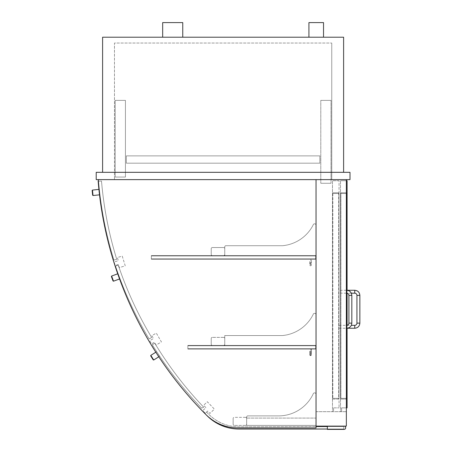 <?xml version="1.0" encoding="UTF-8"?>
<svg xmlns="http://www.w3.org/2000/svg" width="452" height="452" viewBox="0 0 452 452"><rect width="100%" height="100%" fill="white"/><g stroke="black" fill="none" stroke-linecap="round" stroke-linejoin="round"><path stroke-width="0.34" stroke-dasharray="2.26 1.69" d="M96.208 172.319L350.001 172.319L350.001 179.625L96.208 179.625L96.208 172.319M343.61 172.319L102.598 172.319L343.61 172.319L343.61 37.205L102.598 37.205L102.598 172.319M114.469 179.625L331.745 179.625L114.469 179.625L114.469 43.047L331.745 43.047L114.469 43.047L114.469 179.625M331.745 179.625L331.745 43.047L331.745 179.625M316.044 426.112L316.044 179.625L316.044 426.112L346.351 426.112L346.351 179.625L346.351 411.687L346.351 179.625L316.044 179.625L346.351 179.625L316.044 179.625L316.044 411.687L316.044 179.625L346.351 179.625M316.044 411.687L346.351 411.687L316.044 411.687M115.198 177.065L125.424 177.065L125.424 100.384L115.198 100.384L125.424 100.384L125.424 177.065L115.198 177.065L115.198 100.384L115.198 177.065M320.79 100.384L331.017 100.384L320.79 100.384L320.79 183.275L320.79 100.384M331.017 183.275L320.79 183.275L331.017 183.275L331.017 100.384L331.017 183.275M319.875 163.189L126.334 163.189L126.334 155.889L319.875 155.889L126.334 155.889L319.875 155.889L126.334 155.889L319.875 155.889L126.334 155.889L319.875 155.889L126.334 155.889L319.875 155.889L126.334 155.889L126.334 163.189L319.875 163.189L319.875 155.889L319.875 163.189L126.334 163.189L126.334 155.889L126.334 163.189L319.875 163.189L319.875 155.889L319.875 163.189L126.334 163.189L126.334 155.889L126.334 163.189L319.875 163.189L319.875 155.889L319.875 163.189L126.334 163.189L126.334 155.889L126.334 163.189L319.875 163.189L319.875 155.889L319.875 163.189L126.334 163.189L126.334 155.889L126.334 163.189L319.875 163.189L319.875 155.889L319.875 163.189M224.751 246.447L225.48 245.718L224.751 246.447L224.751 255.578L316.044 255.578L316.044 225.559A1.463 1.463 0 0 0 313.146 225.011A38.341 38.341 0 0 1 282.449 245.718L225.48 245.718L224.751 246.447L224.751 255.578L316.044 255.578L316.044 225.559A1.463 1.463 0 0 0 313.146 225.011A38.341 38.341 0 0 1 282.449 245.718L225.48 245.718L224.751 246.447L224.751 255.578L316.044 255.578L316.044 225.559A1.463 1.463 0 0 0 313.146 225.011A38.341 38.341 0 0 1 282.449 245.718L225.48 245.718L282.449 245.718A38.341 38.341 0 0 0 313.146 225.011A1.463 1.463 0 0 1 316.044 225.559L316.044 259.233L151.352 259.233L151.352 255.578L151.352 259.233L151.352 255.578L151.352 259.233L316.044 259.233L316.044 255.578L151.352 255.578L316.044 255.578L316.044 259.233L151.352 259.233L316.044 259.233L316.044 258.866L151.352 258.866L151.352 255.945L151.352 258.866L316.044 258.866L316.044 255.945L151.352 255.945L316.044 255.945L316.044 255.578L151.352 255.578L316.044 255.578L316.044 259.233L311.292 259.233L311.292 265.075A0.729 0.729 0 0 1 310.564 265.804A0.729 0.729 0 0 1 309.835 265.075L309.835 261.42L310.202 261.42L310.202 265.075A0.367 0.367 0 0 0 310.564 265.437A0.367 0.367 0 0 0 310.931 265.075L310.931 258.866L315.677 258.866L151.352 258.866L316.044 258.866L151.352 258.866L315.677 258.866L315.677 255.945L151.352 255.945L316.044 255.945L151.352 255.945L315.677 255.945L315.677 258.866L315.677 255.945L310.564 255.945L310.564 255.578L316.044 255.578L316.044 259.233L311.292 259.233L311.292 265.075A0.729 0.729 0 0 1 310.564 265.804A0.729 0.729 0 0 1 309.835 265.075L309.835 261.42L310.202 261.42L310.202 265.075A0.367 0.367 0 0 0 310.564 265.437A0.367 0.367 0 0 0 310.931 265.075L310.931 258.866L315.677 258.866L315.677 255.945L310.564 255.945L310.564 255.578L316.044 255.578L224.751 255.578L224.751 246.447M224.751 254.482A1.096 1.096 0 0 1 223.655 255.578A1.096 1.096 0 0 0 224.751 254.482L224.751 248.64A1.096 1.096 0 0 0 223.655 247.543L212.333 247.543A1.096 1.096 0 0 0 211.237 248.64L211.237 254.482A1.096 1.096 0 0 0 212.333 255.578A1.096 1.096 0 0 1 211.237 254.482L211.237 248.64A1.096 1.096 0 0 1 212.333 247.543L223.655 247.543A1.096 1.096 0 0 1 224.751 248.64L224.751 254.482M223.655 255.578L212.333 255.578L223.655 255.578M246.662 416.62L247.391 415.891L246.662 416.62L246.662 425.383L316.044 425.383L316.044 394.619A1.463 1.463 0 0 0 313.123 394.076A38.341 38.341 0 0 1 279.161 415.891L247.391 415.891L246.662 416.62L246.662 425.383L316.044 425.383L316.044 394.619A1.463 1.463 0 0 0 313.123 394.076A38.341 38.341 0 0 1 279.161 415.891L247.391 415.891L246.662 416.62L246.662 425.383L316.044 425.383L316.044 394.619A1.463 1.463 0 0 0 313.123 394.076A38.341 38.341 0 0 1 279.161 415.891L247.391 415.891L279.161 415.891A38.341 38.341 0 0 0 313.123 394.076A1.463 1.463 0 0 1 316.044 394.619L316.044 425.383L316.044 418.077L246.662 418.077L316.044 418.077L316.044 425.383L246.662 425.383L316.044 425.383L246.662 425.383L246.662 416.62M246.662 418.445A1.096 1.096 0 0 0 245.566 417.349A1.096 1.096 0 0 1 246.662 418.445L246.662 424.287L246.662 418.445M245.566 417.349L234.243 417.349A1.096 1.096 0 0 0 233.147 418.445A1.096 1.096 0 0 1 234.243 417.349L245.566 417.349M233.147 424.287L233.147 418.445L233.147 424.287A1.096 1.096 0 0 0 234.243 425.383A1.096 1.096 0 0 1 233.147 424.287M245.566 425.383L234.243 425.383L245.566 425.383A1.096 1.096 0 0 0 246.662 424.287A1.096 1.096 0 0 1 245.566 425.383M345.622 427.575A1.463 1.463 0 0 0 344.158 426.112L327.361 426.112L327.361 429.4L344.158 429.4A1.463 1.463 0 0 0 345.622 427.937L345.622 427.575M327.361 426.535L238.989 426.846A42.725 42.725 0 0 1 208.79 414.326A371.013 371.013 0 0 1 206.564 412.083L204.999 413.62A373.205 373.205 0 0 0 207.242 415.88A44.917 44.917 0 0 0 238.989 429.033L343.797 429.033L343.797 426.479L343.797 429.033L343.797 426.479L327.361 426.479L343.797 426.479L343.797 429.033L327.361 429.033L327.361 426.479L327.361 429.033L343.797 429.033L327.361 429.033M327.361 426.112L344.158 426.112M310.564 345.774L310.564 345.413L316.044 345.413L316.044 349.063L311.292 349.063L311.292 354.905A0.729 0.729 0 0 1 310.564 355.634A0.729 0.729 0 0 1 309.835 354.905L309.835 351.255L310.202 351.255L310.202 354.905A0.367 0.367 0 0 0 310.564 355.272A0.367 0.367 0 0 0 310.931 354.905L310.931 348.695L315.677 348.695L315.677 345.774L310.564 345.774L310.564 345.413L316.044 345.413L316.044 349.063L311.292 349.063L311.292 354.905A0.729 0.729 0 0 1 310.564 355.634A0.729 0.729 0 0 1 309.835 354.905L309.835 351.255L310.202 351.255L310.202 354.905A0.367 0.367 0 0 0 310.564 355.272A0.367 0.367 0 0 0 310.931 354.905L310.931 348.695L315.677 348.695L315.677 345.774L310.564 345.774M346.351 180.721L340.509 180.721L347.079 180.721L347.079 407.857L341.605 407.857L346.351 407.857M341.605 407.857L341.605 411.687L341.605 407.857M341.605 411.687L340.509 411.687L340.509 180.721L340.509 411.687L341.605 411.687M347.079 192.767L340.509 192.767L340.509 193.501L340.509 192.767L347.079 192.767L347.079 193.501L347.079 192.767M347.079 193.501L347.079 399.093L340.509 399.093L340.509 193.501L340.509 399.093L347.079 399.093L347.079 193.501L340.509 193.501L347.079 193.501M347.079 290.286L347.079 293.224M347.079 325.293L347.079 328.248M333.57 407.857L339.051 407.857L333.57 407.857L333.57 411.687L333.57 407.857M333.57 411.687L332.474 411.687L332.474 180.721L332.474 411.687L333.57 411.687M339.051 180.721L332.474 180.721L339.051 180.721L339.051 407.857L339.051 180.721M339.051 399.093L332.474 399.093L332.474 398.359L332.474 399.093L339.051 399.093L339.051 398.359L339.051 399.093M339.051 398.359L339.051 192.767L332.474 192.767L332.474 398.359L332.474 192.767L339.051 192.767L339.051 398.359L332.474 398.359L339.051 398.359M346.718 398.359L346.718 192.767L340.876 192.767L340.876 398.359L340.876 192.767L346.718 192.767L346.718 399.093L340.876 399.093L340.876 398.359L340.876 399.093L346.718 399.093L346.718 398.359L340.876 398.359L346.718 398.359M338.684 192.767L338.684 399.093L332.841 399.093L332.841 192.767L332.841 399.093L338.684 399.093L338.684 192.767L332.841 192.767L338.684 192.767M347.079 291.732L347.079 290.269L347.079 291.732M339.051 291.732L339.051 290.269L339.051 291.732M339.051 326.785L339.051 328.248L339.051 326.785M206.733 415.371A373.205 373.205 0 0 1 204.999 413.62L206.564 412.083A371.013 371.013 0 0 0 208.79 414.326A42.725 42.725 0 0 0 238.989 426.846L316.044 426.575M98.163 181.201A1.463 1.463 0 0 1 99.615 179.625L316.044 179.625L99.615 179.625A1.463 1.463 0 0 0 98.163 181.201A373.205 373.205 0 0 0 206.118 414.766A44.917 44.917 0 0 0 237.893 427.937L316.044 427.937L316.044 179.625L316.044 427.937L237.893 427.937A44.917 44.917 0 0 1 206.118 414.766A373.205 373.205 0 0 1 98.163 181.201A373.205 373.205 0 0 0 206.118 414.766A44.917 44.917 0 0 0 237.893 427.937L316.044 427.937L316.044 179.625L99.615 179.625L316.044 179.625M205.903 407.647L203.632 405.274L207.332 401.743L214.389 409.139L209.903 413.422L207.632 411.049L205.253 413.314L202.733 410.676L205.903 407.647L203.632 405.274L207.332 401.743L214.389 409.139L209.903 413.422L207.632 411.049L205.253 413.314L202.733 410.676L205.903 407.647M182.755 22.6L162.669 22.6M172.715 37.205L162.669 37.205L172.715 37.205M323.53 22.6L308.919 22.6M316.225 37.205L308.919 37.205L316.225 37.205M151.872 335.666L153.522 338.508L149.731 340.706L151.567 343.865L154.409 342.215L156.059 345.057L161.426 341.938L156.29 333.096L151.872 335.666L153.522 338.508L149.731 340.706L151.567 343.865L154.409 342.215L156.059 345.057L161.426 341.938L156.29 333.096L151.872 335.666M118.339 264.505L115.198 265.465L114.13 261.979L118.317 260.691L117.35 257.55L122.238 256.052L125.238 265.827L119.305 267.646L118.339 264.505L115.198 265.465L114.13 261.979L118.317 260.691L117.35 257.55L122.238 256.052L125.238 265.827L119.305 267.646L118.339 264.505M282.449 335.553L224.751 335.553L224.751 345.413L316.044 345.413L316.044 315.101A1.463 1.463 0 0 0 313.123 314.552A38.341 38.341 0 0 1 282.449 335.553L224.751 335.553L224.751 345.413L316.044 345.413L316.044 315.101A1.463 1.463 0 0 0 313.123 314.552A38.341 38.341 0 0 1 282.449 335.553L224.751 335.553L224.751 345.413L316.044 345.413L316.044 315.101A1.463 1.463 0 0 0 313.123 314.552A38.341 38.341 0 0 1 282.449 335.553L224.751 335.553L224.751 345.413L316.044 345.413L316.044 315.101A1.463 1.463 0 0 0 313.123 314.552A38.341 38.341 0 0 1 282.449 335.553M224.751 338.475A1.096 1.096 0 0 0 223.655 337.378A1.096 1.096 0 0 1 224.751 338.475L224.751 344.317L224.751 338.475M223.655 345.413A1.096 1.096 0 0 0 224.751 344.317A1.096 1.096 0 0 1 223.655 345.413L212.333 345.413A1.096 1.096 0 0 1 211.237 344.317A1.096 1.096 0 0 0 212.333 345.413L223.655 345.413M211.237 338.475L211.237 344.317L211.237 338.475A1.096 1.096 0 0 1 212.333 337.378A1.096 1.096 0 0 0 211.237 338.475M223.655 337.378L212.333 337.378L223.655 337.378M316.044 345.774L187.868 345.774L187.868 345.413L187.868 349.063L187.868 345.413L187.868 349.063L187.868 345.774L187.868 348.695L187.868 345.774L316.044 345.774L316.044 349.063L316.044 345.774L187.868 345.774L316.044 345.774L316.044 345.413L187.868 345.413L316.044 345.413L316.044 349.063L187.868 349.063L316.044 349.063L316.044 348.695L187.868 348.695L316.044 348.695L316.044 345.774M316.044 348.695L187.868 348.695L316.044 348.695M316.044 349.063L187.868 349.063L316.044 349.063M316.044 345.413L187.868 345.413L316.044 345.413M315.677 348.695L187.868 348.695L315.677 348.695L315.677 345.774L187.868 345.774L315.677 345.774L315.677 348.695M152.296 344.752L154.776 343.204A370.284 370.284 0 0 0 203.716 407.212L201.603 408.139A373.205 373.205 0 0 1 152.296 344.752L154.776 343.204A370.284 370.284 0 0 0 203.716 407.212L201.603 408.139A373.205 373.205 0 0 1 152.296 344.752A373.205 373.205 0 0 0 201.603 408.139L203.716 407.212A370.284 370.284 0 0 1 154.776 343.204L152.296 344.752A373.205 373.205 0 0 0 201.603 408.139L203.716 407.212A370.284 370.284 0 0 1 154.776 343.204L152.296 344.752L154.776 343.204A370.284 370.284 0 0 0 203.716 407.212L201.603 408.139A373.205 373.205 0 0 1 152.296 344.752L154.776 343.204A370.284 370.284 0 0 0 203.716 407.212L201.603 408.139A373.205 373.205 0 0 1 152.296 344.752L154.776 343.204A370.284 370.284 0 0 0 203.716 407.212L201.603 408.139A373.205 373.205 0 0 1 152.296 344.752L154.776 343.204A370.284 370.284 0 0 0 203.716 407.212L201.603 408.139A373.205 373.205 0 0 1 152.296 344.752L154.776 343.204A370.284 370.284 0 0 0 203.716 407.212L201.603 408.139A373.205 373.205 0 0 1 152.296 344.752L154.776 343.204A370.284 370.284 0 0 0 203.716 407.212L201.603 408.139A373.205 373.205 0 0 1 152.296 344.752M115.497 266.047L118.26 265.104A370.284 370.284 0 0 0 151.657 337.474L149.143 338.966A373.205 373.205 0 0 1 115.497 266.047L118.26 265.104A370.284 370.284 0 0 0 151.657 337.474L149.143 338.966A373.205 373.205 0 0 1 115.497 266.047A373.205 373.205 0 0 0 149.143 338.966L151.657 337.474A370.284 370.284 0 0 1 118.26 265.104L115.497 266.047A373.205 373.205 0 0 0 149.143 338.966L151.657 337.474A370.284 370.284 0 0 1 118.26 265.104L115.497 266.047L118.26 265.104A370.284 370.284 0 0 0 151.657 337.474L149.143 338.966A373.205 373.205 0 0 1 115.497 266.047L118.26 265.104A370.284 370.284 0 0 0 151.657 337.474L149.143 338.966A373.205 373.205 0 0 1 115.497 266.047L118.26 265.104A370.284 370.284 0 0 0 151.657 337.474L149.143 338.966A373.205 373.205 0 0 1 115.497 266.047L118.26 265.104A370.284 370.284 0 0 0 151.657 337.474L149.143 338.966A373.205 373.205 0 0 1 115.497 266.047L118.26 265.104A370.284 370.284 0 0 0 151.657 337.474L149.143 338.966A373.205 373.205 0 0 1 115.497 266.047L118.26 265.104A370.284 370.284 0 0 0 151.657 337.474L149.143 338.966A373.205 373.205 0 0 1 115.497 266.047M98.587 181.292L101.497 181.032A370.284 370.284 0 0 0 116.735 259.267L113.938 260.115A373.205 373.205 0 0 1 98.587 181.292L101.497 181.032A370.284 370.284 0 0 0 116.735 259.267L113.938 260.115A373.205 373.205 0 0 1 98.587 181.292A373.205 373.205 0 0 0 113.938 260.115L116.735 259.267A370.284 370.284 0 0 1 101.497 181.032L98.587 181.292A373.205 373.205 0 0 0 113.938 260.115L116.735 259.267A370.284 370.284 0 0 1 101.497 181.032L98.587 181.292L101.497 181.032A370.284 370.284 0 0 0 116.735 259.267L113.938 260.115A373.205 373.205 0 0 1 98.587 181.292L101.497 181.032A370.284 370.284 0 0 0 116.735 259.267L113.938 260.115A373.205 373.205 0 0 1 98.587 181.292L101.497 181.032A370.284 370.284 0 0 0 116.735 259.267L113.938 260.115A373.205 373.205 0 0 1 98.587 181.292L101.497 181.032A370.284 370.284 0 0 0 116.735 259.267L113.938 260.115A373.205 373.205 0 0 1 98.587 181.292L101.497 181.032A370.284 370.284 0 0 0 116.735 259.267L113.938 260.115A373.205 373.205 0 0 1 98.587 181.292L101.497 181.032A370.284 370.284 0 0 0 116.735 259.267L113.938 260.115A373.205 373.205 0 0 1 98.587 181.292M153.228 359.888L150.691 355.877L153.228 359.888L150.691 355.877L150.804 355.374L153.731 360.001L150.804 355.374L153.731 360.001L159.596 356.295L156.669 351.662L159.596 356.295L156.669 351.662L159.596 356.295L156.669 351.662L159.596 356.295L153.731 360.001L150.804 355.374L153.731 360.001L150.804 355.374L150.691 355.877L153.228 359.888L150.691 355.877L153.228 359.888L150.691 355.877L153.228 359.888L150.691 355.877L150.804 355.374L153.731 360.001L150.804 355.374L153.731 360.001L159.596 356.295L156.669 351.662L159.596 356.295L156.669 351.662L159.596 356.295L153.731 360.001L153.228 359.888L153.731 360.001M158.805 356.792L159.596 356.295M113.04 280.974L111.401 276.517L113.04 280.974L111.401 276.517L111.616 276.048L113.508 281.189L111.616 276.048L113.508 281.189L120.017 278.799L118.13 273.658L120.017 278.799L118.13 273.658L120.017 278.799L118.13 273.658L120.017 278.799L113.508 281.189L111.616 276.048L113.508 281.189L111.616 276.048L111.401 276.517L113.04 280.974L111.401 276.517L113.04 280.974L111.401 276.517L113.04 280.974L111.401 276.517L111.616 276.048L113.508 281.189L111.616 276.048L113.508 281.189L120.017 278.799L118.13 273.658L120.017 278.799L118.13 273.658L120.017 278.799L113.508 281.189L113.04 280.974L113.508 281.189M119.56 278.963L120.017 278.799M92.643 195.207L92.135 190.484L92.643 195.207L92.135 190.484L92.462 190.083L93.044 195.53L92.462 190.083L93.044 195.53L99.943 194.789L99.361 189.343L99.943 194.789L99.361 189.343L99.943 194.789L99.361 189.343L99.943 194.789L93.044 195.53L92.462 190.083L93.044 195.53L92.462 190.083L92.135 190.484L92.643 195.207L92.135 190.484L92.643 195.207L92.135 190.484L92.643 195.207L92.135 190.484L92.462 190.083L93.044 195.53L92.462 190.083L93.044 195.53L99.943 194.789L99.361 189.343L99.943 194.789L99.361 189.343L99.943 194.789L93.044 195.53L92.643 195.207L93.044 195.53M99.519 194.835L99.943 194.789M150.804 355.374L156.669 351.662L150.804 355.374L156.669 351.662L150.804 355.374L150.691 355.877M111.616 276.048L118.13 273.658L111.616 276.048L118.13 273.658L111.616 276.048L111.401 276.517M92.462 190.083L99.361 189.343L92.462 190.083L99.361 189.343L92.462 190.083L92.135 190.484M347.079 398.359L340.509 398.359L347.079 398.359M339.051 193.501L332.474 193.501L339.051 193.501M346.718 193.501L340.876 193.501L346.718 193.501M338.684 193.501L332.841 193.501L338.684 193.501M338.684 398.359L332.841 398.359L338.684 398.359M354.752 290.269L354.752 293.19M359.865 295.382L356.939 295.382M359.865 323.135L356.939 323.135M354.752 328.248L354.752 325.327M346.718 290.269L346.718 293.19M351.831 295.382L348.91 295.382M351.831 323.135L348.91 323.135M346.718 328.248L346.718 325.327M351.334 293.19L347.079 293.19M347.079 325.327L351.334 325.327M346.351 290.269L339.051 290.269M346.351 293.19L339.051 293.19M339.051 328.248L346.351 328.248M339.051 325.327L346.351 325.327M156.669 351.662L155.816 352.204M118.13 273.658L117.718 273.805M99.361 189.343L98.915 189.394"/><path stroke-width="0.68" d="M350.001 172.319L96.208 172.319L96.208 179.625L350.001 179.625L350.001 172.319M343.61 172.319L343.61 37.205L102.598 37.205L102.598 172.319M316.044 179.625L316.044 426.112L346.351 426.112L346.351 179.625M344.158 426.112A1.463 1.463 0 0 1 345.622 427.575L345.622 427.937A1.463 1.463 0 0 1 344.158 429.4L327.361 429.4L327.361 426.112M346.351 407.857L347.079 407.857L347.079 328.237L354.752 328.248L354.752 325.327A2.192 2.192 0 0 0 356.939 323.135L359.865 323.135L359.865 295.382L356.939 295.382A2.192 2.192 0 0 0 354.752 293.19L354.752 290.269L347.079 290.269M347.079 290.286L347.079 180.721L346.351 180.721M347.079 293.224L347.079 325.293M346.718 290.269L346.718 293.19A2.192 2.192 0 0 1 348.91 295.382L351.831 295.382C351.526 292.274 349.82 290.574 346.718 290.269L346.351 290.269M351.831 323.135L348.91 323.135A2.192 2.192 0 0 1 346.718 325.327L346.718 328.248C349.82 327.943 351.526 326.242 351.831 323.135L351.831 295.382M327.361 429.033L238.989 429.033A44.917 44.917 0 0 1 207.242 415.88A373.205 373.205 0 0 1 206.733 415.371M316.044 426.575L327.361 426.535M99.615 179.625A1.463 1.463 0 0 0 98.163 181.201A1.463 1.463 0 0 1 99.615 179.625M316.044 426.112L316.044 427.937L237.893 427.937A44.917 44.917 0 0 1 206.118 414.766A373.205 373.205 0 0 1 98.163 181.201M162.669 37.205L162.669 22.6L182.755 22.6L182.755 37.205M308.919 37.205L308.919 22.6L323.53 22.6L323.53 37.205M150.691 355.877L153.228 359.888L153.731 360.001L150.804 355.374L150.691 355.877M153.731 360.001L158.805 356.792M111.401 276.517L113.04 280.974L113.508 281.189L111.616 276.048L111.401 276.517M113.508 281.189L119.56 278.963M92.135 190.484L92.643 195.207L93.044 195.53L92.462 190.083L92.135 190.484M93.044 195.53L99.519 194.835M354.752 293.19L351.334 293.19M354.752 290.269C357.854 290.574 359.56 292.274 359.865 295.382M356.939 323.135L356.939 295.382M359.865 323.135C359.56 326.242 357.854 327.943 354.752 328.248M351.334 325.327L354.752 325.327M346.718 293.19L346.351 293.19M348.91 323.135L348.91 295.382M346.351 328.248L346.718 328.248M346.351 325.327L346.718 325.327M155.816 352.204L150.804 355.374M117.718 273.805L111.616 276.048M98.915 189.394L92.462 190.083"/></g></svg>
